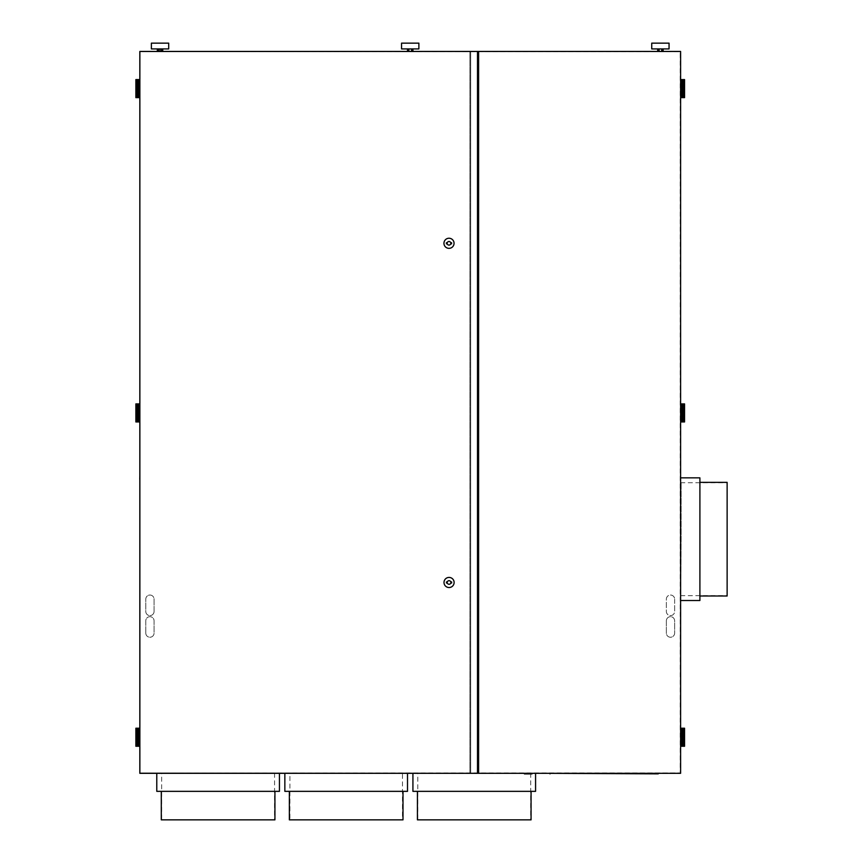 <?xml version="1.0" encoding="UTF-8"?>
<svg xmlns="http://www.w3.org/2000/svg" width="863" height="863" viewBox="0 0 863 863"><rect width="100%" height="100%" fill="white"/><g stroke="black" fill="none" stroke-linecap="round" stroke-linejoin="round"><path stroke-width="0.65" stroke-dasharray="4.32 3.24" d="M139.828 479.299L139.828 648.135M477.498 773.313L477.498 51.446L469.925 51.446L469.925 773.313L139.828 773.313L680.605 773.313L139.828 773.313L139.828 51.446L680.605 51.446L680.605 773.313L680.605 51.446L139.828 51.446L139.828 773.313L139.828 51.446L469.925 51.446L140.194 51.812L140.194 772.957L680.605 773.313L680.605 746.258L684.564 746.258L684.564 728.221L682.762 728.221L682.762 746.258M443.949 243.29A5.049 5.049 0 0 1 448.997 238.242A5.049 5.049 0 0 1 454.046 243.29A5.049 5.049 0 0 1 448.997 248.35A5.049 5.049 0 0 1 443.949 243.29M444.003 582.471A5.049 5.049 0 0 1 449.051 577.423A5.049 5.049 0 0 1 454.111 582.471A5.049 5.049 0 0 1 449.051 587.53A5.049 5.049 0 0 1 444.003 582.471M145.782 633.086L145.782 620.821A4.153 4.153 0 0 1 149.935 616.678A4.153 4.153 0 0 1 154.078 620.821L154.078 633.086A4.153 4.153 0 0 1 149.935 637.239A4.153 4.153 0 0 1 145.782 633.086L145.782 620.821A4.153 4.153 0 0 1 149.935 616.678A4.153 4.153 0 0 1 154.078 620.821L154.078 633.086A4.153 4.153 0 0 1 149.935 637.239A4.153 4.153 0 0 1 145.782 633.086M666.355 620.821A4.153 4.153 0 0 1 670.497 616.678A4.153 4.153 0 0 1 674.65 620.821L674.65 633.086A4.153 4.153 0 0 1 670.497 637.239A4.153 4.153 0 0 1 666.355 633.086L666.355 620.821A4.153 4.153 0 0 1 670.497 616.678A4.153 4.153 0 0 1 674.65 620.821L674.65 633.086A4.153 4.153 0 0 1 670.497 637.239A4.153 4.153 0 0 1 666.355 633.086L666.355 620.821M674.65 599.181L674.65 611.446A4.153 4.153 0 0 1 670.497 615.599A4.153 4.153 0 0 1 666.355 611.446L666.355 599.181A4.153 4.153 0 0 1 670.497 595.028A4.153 4.153 0 0 1 674.65 599.181A4.153 4.153 0 0 0 670.497 595.028A4.153 4.153 0 0 0 666.355 599.181L666.355 611.446A4.153 4.153 0 0 0 670.497 615.599A4.153 4.153 0 0 0 674.65 611.446L674.65 599.181M154.078 611.446A4.153 4.153 0 0 1 149.935 615.599A4.153 4.153 0 0 1 145.782 611.446L145.782 599.181A4.153 4.153 0 0 1 149.935 595.028A4.153 4.153 0 0 1 154.078 599.181L154.078 611.446A4.153 4.153 0 0 1 149.935 615.599A4.153 4.153 0 0 1 145.782 611.446L145.782 599.181A4.153 4.153 0 0 1 149.935 595.028A4.153 4.153 0 0 1 154.078 599.181L154.078 611.446M279.439 773.313L279.439 791.349L156.786 791.349L156.786 773.313L279.439 773.313L156.786 773.313M161.295 791.349L274.93 791.349L161.295 791.349M136.947 746.258L136.947 728.221L135.869 728.221L135.869 746.258L139.828 746.258L139.828 728.221L139.828 746.258M137.843 746.258L138.565 746.258L137.843 746.258M136.947 728.221L137.67 728.221L137.67 746.258L137.67 728.221L139.828 728.221M137.843 728.221L138.565 728.221L137.843 728.221M137.67 746.258L137.67 728.221M138.749 746.258L138.749 728.221M682.579 746.258L683.302 746.258L682.579 746.258M680.605 421.942L681.684 421.942L681.684 403.906L680.605 403.906L680.605 746.258L680.605 728.221L682.762 728.221M681.684 746.258L681.684 728.221M683.485 746.258L683.485 728.221M682.579 728.221L683.302 728.221L682.579 728.221M136.947 421.942L136.947 403.906L135.869 403.906L135.869 421.942L139.828 421.942L139.828 403.906L139.828 421.942M137.843 421.942L138.565 421.942L137.843 421.942M136.947 403.906L137.67 403.906L137.67 421.942L137.67 403.906L139.828 403.906M137.843 403.906L138.565 403.906L137.843 403.906M137.67 421.942L137.67 403.906M138.749 403.906L138.749 421.942M682.579 421.942L683.302 421.942L682.579 421.942M681.684 421.942L684.564 421.942L684.564 403.906L682.762 403.906L682.762 421.942L682.762 403.906L681.684 403.906M683.485 421.942L683.485 403.906M682.579 403.906L683.302 403.906L682.579 403.906M682.762 421.942L682.762 403.906M136.947 97.627L136.947 79.59L135.869 79.59L135.869 97.627L139.828 97.627L139.828 79.59L139.828 97.627M137.843 97.627L138.565 97.627L137.843 97.627M137.843 79.59L138.565 79.59L137.843 79.59M136.947 79.59L139.828 79.59M137.67 97.627L137.67 79.59M138.749 79.59L138.749 97.627M682.579 97.627L683.302 97.627L682.579 97.627M680.605 403.906L680.605 79.59L680.605 97.627L684.564 97.627L684.564 79.59L682.762 79.59L682.762 97.627M477.498 51.446L470.669 51.446L470.669 773.313L680.238 772.957L140.194 772.957L140.194 51.812L680.238 51.812L680.238 772.957L680.238 51.812L470.669 51.446L680.605 51.446L680.605 79.59L682.762 79.59M681.684 97.627L681.684 79.59M683.485 97.627L683.485 79.59M682.579 79.59L683.302 79.59L682.579 79.59M680.605 477.854L680.605 600.508L680.605 477.854L699.904 477.854L699.904 600.508L680.605 600.508M680.605 79.59L680.605 97.627M680.605 728.221L680.605 746.258M447.271 243.841L446.398 243.841L446.398 242.751L447.271 242.751A1.802 1.802 0 0 1 450.713 242.751L451.597 242.751L451.597 243.841L450.713 243.841A1.802 1.802 0 0 1 447.271 243.841M447.336 583.021L446.462 583.021L446.462 581.932L447.336 581.932A1.802 1.802 0 0 1 450.777 581.932L451.651 581.932L451.651 583.021L450.777 583.021A1.802 1.802 0 0 1 447.336 583.021M727.131 482.363L727.131 595.999M727.131 539.181L727.131 595.643L727.131 539.181M681.144 483.269L681.144 539.181L681.144 483.269M658.232 773.852L546.398 773.313M680.605 595.103L681.144 539.181L680.605 595.103M654.629 773.313L550.011 773.313L658.232 773.313L654.629 773.852M274.93 819.85L161.295 819.85M157.325 51.446L158.684 51.446L157.325 51.446M161.392 51.446L158.684 51.446L162.74 51.446L161.392 51.446L161.392 48.921L157.325 48.921L158.684 48.921L158.684 51.446M411.565 51.446L408.857 51.446L412.924 51.446L411.565 51.446L411.565 48.921L408.857 48.921L408.857 51.446L407.509 51.446L408.857 51.446M662.094 51.446L657.725 51.446L663.075 51.446L662.094 51.446L662.094 48.921L663.075 48.921L663.075 51.446M162.557 51.446L157.508 51.446L162.557 51.446L162.557 48.921L162.147 51.446M659.041 51.446L661.748 51.446L657.692 51.446L659.041 51.446L659.041 48.921L657.692 48.921L657.725 51.446M663.108 51.446L661.748 51.446L663.108 51.446M469.925 51.812L469.925 772.957L470.669 772.957L470.669 51.812L469.925 51.812M478.609 51.446L478.609 773.313M663.075 48.921L658.706 48.921L658.706 51.446M658.706 48.921L662.094 48.921M661.382 48.921L661.382 51.446M659.418 51.446L659.418 48.921M408.857 48.921L411.565 48.921M162.147 48.921L157.508 48.921L157.918 51.446M157.918 48.921L162.557 48.921M160.442 51.446L160.442 48.921M159.623 48.921L159.623 51.446M157.508 48.921L157.508 51.446M663.108 48.921L659.041 48.921L663.108 48.921M657.692 48.921L659.041 48.921M661.748 51.446L661.748 48.921M158.684 48.921L161.392 48.921M660.4 48.921L651.738 48.921L660.4 48.921M660.4 43.15L651.738 43.15L660.4 43.15M151.381 48.921L168.695 48.921L151.381 48.921L168.695 48.921L168.695 43.15L151.381 43.15M651.738 48.921L669.052 48.921L669.052 43.15L651.738 43.15M401.554 48.921L418.879 48.921M401.554 43.15L418.879 43.15M161.661 819.85L274.574 819.85L161.661 819.85L161.661 773.313L274.574 773.313L274.574 819.85M402.999 819.85L289.364 819.85M289.903 819.85L402.46 819.85L289.903 819.85L289.903 773.313L402.46 773.313L402.46 819.85M531.069 819.85L417.433 819.85M417.789 819.85L530.702 819.85L417.789 819.85L417.789 773.313L530.702 773.313L530.702 819.85M139.472 479.299L139.828 474.974M699.904 539.181L699.904 482.363L699.904 539.181M289.364 791.349L402.999 791.349L289.364 791.349M407.509 773.313L407.509 791.349L284.855 791.349L284.855 773.313L407.509 773.313L284.855 773.313M535.578 773.313L535.578 791.349L412.924 791.349L412.924 773.313L535.578 773.313L412.924 773.313M417.433 791.349L531.069 791.349L417.433 791.349M274.574 773.313L161.661 773.313M402.46 773.313L289.903 773.313M530.702 773.313L417.789 773.313M524.121 773.313L532.244 773.313L524.121 773.313L524.121 774.035L532.244 774.035L524.305 774.219L532.061 774.219L532.244 773.313M530.162 773.313L526.193 773.313L530.162 773.313L530.162 774.035L526.193 774.035L526.193 773.313M532.061 774.219L524.305 774.219M530.346 774.219L526.02 774.219M550.011 773.852L550.011 773.313M137.131 746.258L137.131 728.221M683.302 746.258L683.302 728.221M137.131 421.942L137.131 403.906M683.302 421.942L683.302 403.906M137.131 97.627L137.131 79.59M683.302 97.627L683.302 79.59M680.605 482.73L727.131 482.73M681.867 97.627L681.867 79.59M681.867 421.942L681.867 403.906M138.565 421.942L138.565 403.906M680.605 595.643L727.131 595.643M138.565 746.258L138.565 728.221M138.565 97.627L138.565 79.59M681.867 746.258L681.867 728.221"/><path stroke-width="1.29" d="M477.498 773.313L139.828 773.313L139.828 51.446L477.498 51.446L477.498 773.313L680.605 773.313L680.605 51.446L478.609 51.446L478.609 773.313M156.786 773.313L156.786 791.349L279.439 791.349L279.439 773.313M161.295 791.349L161.295 819.85L274.93 819.85L274.93 791.349M139.828 746.258L135.869 746.258L135.869 728.221L136.947 728.221L136.947 746.258M139.828 728.221L137.67 728.221L137.67 746.258M138.749 746.258L138.749 728.221M137.67 728.221L136.947 728.221M683.485 746.258L683.485 728.221L684.564 728.221L684.564 746.258L680.605 746.258M683.485 728.221L680.605 728.221M682.762 728.221L682.762 746.258M681.684 728.221L681.684 746.258M139.828 421.942L135.869 421.942L135.869 403.906L136.947 403.906L136.947 421.942M139.828 403.906L137.67 403.906L137.67 421.942M138.749 421.942L138.749 403.906M137.67 403.906L136.947 403.906M683.485 421.942L683.485 403.906L684.564 403.906L684.564 421.942L680.605 421.942M683.485 403.906L680.605 403.906M682.762 421.942L682.762 403.906M681.684 421.942L681.684 403.906M139.828 97.627L135.869 97.627L135.869 79.59L136.947 79.59L136.947 97.627M139.828 79.59L136.947 79.59M138.749 97.627L138.749 79.59M137.67 79.59L137.67 97.627M683.485 97.627L683.485 79.59L684.564 79.59L684.564 97.627L680.605 97.627M683.485 79.59L680.605 79.59M682.762 79.59L682.762 97.627M681.684 79.59L681.684 97.627M443.949 243.29A5.049 5.049 0 0 1 448.997 238.242A5.049 5.049 0 0 1 454.046 243.29A5.049 5.049 0 0 1 448.997 248.35A5.049 5.049 0 0 1 443.949 243.29M447.271 242.751L446.398 242.751L446.398 243.841L447.271 243.841A1.802 1.802 0 0 0 450.713 243.841L451.597 243.841L451.597 242.751L450.713 242.751A1.802 1.802 0 0 0 447.271 242.751M444.003 582.471A5.049 5.049 0 0 1 449.051 577.423A5.049 5.049 0 0 1 454.111 582.471A5.049 5.049 0 0 1 449.051 587.53A5.049 5.049 0 0 1 444.003 582.471M447.336 581.932L446.462 581.932L446.462 583.021L447.336 583.021A1.802 1.802 0 0 0 450.777 583.021L451.651 583.021L451.651 581.932L450.777 581.932A1.802 1.802 0 0 0 447.336 581.932M699.904 595.999L727.131 595.999L727.131 482.363L699.904 482.363M680.605 477.854L699.904 477.854L699.904 600.508L680.605 600.508M546.398 773.313L658.232 773.852M478.609 51.446L477.498 51.446M412.924 51.446L412.924 48.921M411.565 51.446L411.565 48.921M408.857 51.446L408.857 48.921M663.108 51.446L663.108 48.921M661.748 48.921L661.748 51.446M659.041 51.446L659.041 48.921M657.692 51.446L657.692 48.921M407.509 51.446L407.509 48.921M161.392 48.921L161.392 51.446M158.684 51.446L158.684 48.921M157.325 48.921L157.325 51.446M162.74 48.921L162.74 51.446M151.381 48.921L151.381 43.15L168.695 43.15L168.695 48.921L151.381 48.921L151.381 43.15M653.647 48.921L651.738 48.921L651.738 43.15L669.052 43.15L669.052 48.921L653.647 48.921M403.463 48.921L401.554 48.921L401.554 43.15L418.879 43.15L418.879 48.921L403.463 48.921M289.364 791.349L289.364 819.85L402.999 819.85L402.999 791.349M139.828 648.135L139.828 474.974M417.433 791.349L417.433 819.85L531.069 819.85L531.069 791.349M284.855 773.313L284.855 791.349L407.509 791.349L407.509 773.313M412.924 773.313L412.924 791.349L535.578 791.349L535.578 773.313M550.011 773.852L550.011 773.313M654.629 773.852L654.629 773.313M651.738 48.921L651.738 43.15"/></g></svg>
